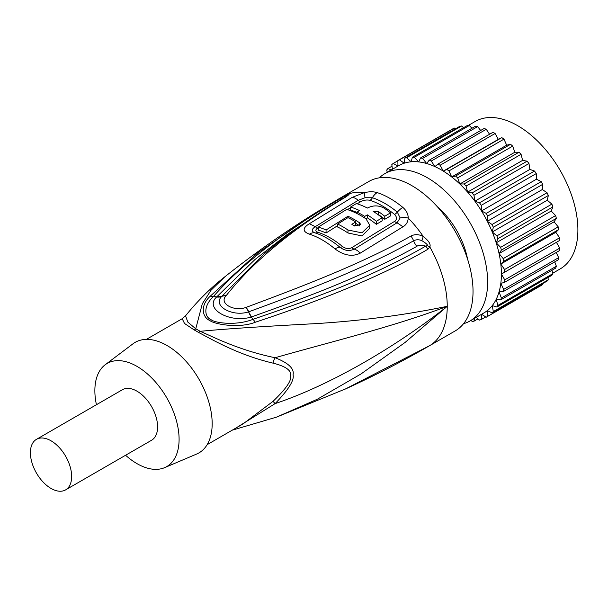<?xml version="1.0" encoding="UTF-8"?>
<svg xmlns="http://www.w3.org/2000/svg" width="608" height="608" viewBox="0 0 608 608"><rect width="100%" height="100%" fill="white"/><g stroke="black" fill="none" stroke-linecap="round" stroke-linejoin="round"><path stroke-width="0.91" d="M468.282 125.468L475.182 121.486A85.082 49.126 60 0 1 517.727 125.704A85.082 49.126 60 0 1 573.314 200.678A85.082 49.126 60 0 1 560.264 268.858L552.771 273.19M437.927 164.084L492.928 132.324A89.946 51.931 60 0 1 495.11 133.494L440.101 165.254A89.946 51.931 -120 0 0 437.927 164.084L434.94 166.615A85.082 49.126 -120 0 0 426.679 163.522A85.082 49.126 -120 0 0 418.692 161.91L420.546 157.943A89.946 51.931 -120 0 1 422.613 158.361L426.679 163.522L429.119 160.246A89.946 51.931 -120 0 1 431.262 161.044L434.94 166.615A85.082 49.126 -120 0 1 441.233 169.868A85.082 49.126 60 0 1 443.331 171.122A85.082 49.126 60 0 1 451.683 176.951A85.082 49.126 60 0 1 459.823 183.996A85.082 49.126 60 0 1 467.605 192.12A85.082 49.126 60 0 1 474.878 201.164A85.082 49.126 60 0 1 481.49 210.953A85.082 49.126 60 0 1 487.32 221.289A85.082 49.126 60 0 1 492.252 231.982A85.082 49.126 60 0 1 496.196 242.812A85.082 49.126 60 0 1 499.062 253.574A85.082 49.126 60 0 1 500.81 264.062A85.082 49.126 60 0 1 501.395 274.071L556.404 242.311L559.755 248.117A89.946 51.931 60 0 1 559.603 250.534L504.594 282.294A89.946 51.931 -120 0 0 504.746 279.87L559.755 248.117M542.67 283.617L542.739 284.529A89.946 51.931 60 0 1 541.226 285.464L486.218 317.224L481.597 314.275M486.218 317.224A89.946 51.931 -120 0 0 487.73 316.289L542.739 284.529M440.101 165.254L443.331 171.122L446.796 169.389A89.946 51.931 -120 0 1 448.962 170.901L451.683 176.951L455.559 176.054A89.946 51.931 -120 0 1 457.672 177.886L459.823 183.996L464.041 183.95A89.946 51.931 -120 0 1 466.062 186.063L467.605 192.12L472.082 192.926A89.946 51.931 -120 0 1 473.974 195.274L474.878 201.164L479.522 202.806A89.946 51.931 -120 0 1 481.24 205.344L481.49 210.953L486.218 213.393A89.946 51.931 -120 0 1 487.73 216.076L487.32 221.289L492.039 224.489A89.946 51.931 -120 0 1 493.316 227.263L492.252 231.982L496.873 235.874A89.946 51.931 -120 0 1 497.891 238.686L496.196 242.812L500.62 247.327A89.946 51.931 -120 0 1 501.364 250.116L499.062 253.574L503.211 258.62A89.946 51.931 -120 0 1 503.66 261.341L500.81 264.062L504.594 269.542A89.946 51.931 -120 0 1 504.746 272.141L501.395 274.071A85.082 49.126 60 0 1 500.81 283.404A85.082 49.126 60 0 1 499.062 291.878A85.082 49.126 60 0 1 496.196 299.326A85.082 49.126 60 0 1 492.252 305.604A85.082 49.126 60 0 1 487.32 310.597A85.082 49.126 60 0 1 483.77 313.021L470.022 320.963A85.082 49.126 60 0 1 463.539 323.707M504.594 282.294L500.81 283.404L503.66 289.416A89.946 51.931 -120 0 1 503.211 291.612L499.062 291.878L501.364 297.988A89.946 51.931 -120 0 1 500.62 299.919L496.196 299.326L497.891 305.414A89.946 51.931 -120 0 1 496.873 307.04L492.252 305.604L493.316 311.554A89.946 51.931 -120 0 1 492.039 312.846L487.32 310.597L487.73 316.289M379.316 177.832A85.082 49.126 60 0 1 384.94 173.592A85.082 49.126 60 0 1 427.477 177.802A85.082 49.126 60 0 1 483.064 252.784A85.082 49.126 60 0 1 470.022 320.963M481.483 314.344L481.24 319.527L485.746 316.92M476.186 317.406L479.522 320.082A89.946 51.931 -120 0 0 481.24 319.527M474.498 318.379L473.974 321.199L478.01 318.866M471.056 320.363L472.082 321.374A89.946 51.931 -120 0 0 473.974 321.199M420.546 157.943L475.555 126.19A89.946 51.931 60 0 1 477.622 126.608L480.67 130.477M422.613 158.361L477.622 126.608M429.119 160.246L484.128 128.486A89.946 51.931 60 0 1 486.271 129.291L489.562 134.269M431.262 161.044L486.271 129.291M495.11 133.494L498.34 139.361L501.805 137.628A89.946 51.931 60 0 1 503.971 139.141L506.684 145.19L510.568 144.294A89.946 51.931 60 0 1 512.681 146.125L514.832 152.243L519.05 152.198A89.946 51.931 60 0 1 521.071 154.303L522.614 160.368L527.09 161.173A89.946 51.931 60 0 1 528.975 163.514L529.88 169.404L534.531 171.046A89.946 51.931 60 0 1 536.248 173.584L536.499 179.193L541.226 181.64A89.946 51.931 60 0 1 542.739 184.323L542.328 189.529L547.048 192.736A89.946 51.931 60 0 1 548.325 195.51L547.261 200.222L551.874 204.113A89.946 51.931 60 0 1 552.9 206.925L551.198 211.052L555.621 215.566A89.946 51.931 60 0 1 556.366 218.363L554.07 221.821L558.212 226.86A89.946 51.931 60 0 1 558.668 229.581L555.818 232.309L559.603 237.781A89.946 51.931 60 0 1 559.755 240.38L504.746 272.141M443.331 171.122L498.34 139.361M446.796 169.389L501.805 137.628M448.962 170.901L503.971 139.141M451.683 176.951L506.684 145.19M455.559 176.054L510.568 144.294M457.672 177.886L512.681 146.125M459.823 183.996L514.832 152.243M464.041 183.95L519.05 152.198M466.062 186.063L521.071 154.303M467.605 192.12L522.614 160.368M472.082 192.926L527.09 161.173M473.974 195.274L528.975 163.514M474.878 201.164L529.88 169.404M479.522 202.806L534.531 171.046M481.24 205.344L536.248 173.584M481.49 210.953L536.499 179.193M486.218 213.393L541.226 181.64M487.73 216.076L542.739 184.323M487.32 221.289L542.328 189.529M492.039 224.489L547.048 192.736M493.316 227.263L548.325 195.51M492.252 231.982L547.261 200.222M496.873 235.874L551.874 204.113M497.891 238.686L552.9 206.925M496.196 242.812L551.198 211.052M500.62 247.327L555.621 215.566M501.364 250.116L556.366 218.363M499.062 253.574L554.07 221.821M503.211 258.62L558.212 226.86M503.66 261.341L558.668 229.581M500.81 264.062L555.818 232.309M504.594 269.542L559.603 237.781M501.395 274.071L504.746 279.87M503.66 289.416L558.668 257.655A89.946 51.931 60 0 1 558.212 259.859L503.211 291.612M556.221 252.487L558.668 257.655M501.364 297.988L556.366 266.228A89.946 51.931 60 0 1 555.621 268.158L500.62 299.919M554.732 261.866L556.366 266.228M497.891 305.414L552.9 273.653A89.946 51.931 60 0 1 551.874 275.287L496.873 307.04M551.958 270.279L552.9 273.653M493.316 311.554L548.325 279.794A89.946 51.931 60 0 1 547.048 281.094L492.039 312.846M547.93 277.567L548.325 279.794M397.951 166.075L397.868 160.573A89.946 51.931 -120 0 1 399.486 159.828L404.191 163.21L404.768 158.11A89.946 51.931 -120 0 1 406.577 157.746L411.152 161.804L412.376 157.229A89.946 51.931 -120 0 1 414.337 157.259L418.692 161.91A85.082 49.126 -120 0 0 411.152 161.804A85.082 49.126 -120 0 0 404.191 163.21A85.082 49.126 -120 0 0 398.688 165.65L384.94 173.592M437.281 206.659A58.345 33.683 60 0 1 467.552 259.099M342.631 196.62L368.858 181.473A86.298 49.826 60 0 1 412.011 185.744A86.298 49.826 -120 0 1 468.388 261.79A86.298 49.826 -120 0 1 455.156 330.942L429.826 345.564A12.152 11.339 60.9 0 1 429.598 345.701A12.152 11.339 60.9 0 1 429.582 345.709M246.126 307.382A12.152 4.264 67.1 0 1 248.786 311.775C302.176 292.243 363.766 269.017 413.592 240.798C416.062 239.499 418.79 239.43 421.777 240.601C426.155 243.291 427.994 244.963 427.302 245.617L425.744 246.111C392.874 265.103 353.757 282.234 328.274 292.098C295.116 305.003 275.477 311.547 253.224 319.253C235.387 326.336 214.031 322.62 211.105 319.702C205.284 317.528 202.107 307.283 213.537 296.339C223.774 284.97 231.093 277.377 247.395 263.173C264.571 248.786 287.576 229.626 341.863 197.684L342.859 196.863L345.42 196.513A12.152 12.084 164.6 0 1 349.205 193.701C349.577 194.233 348.042 195.571 344.599 197.722C292.957 228.555 253.445 261.242 226.062 295.784L225.948 295.936C218.842 303.293 233.723 311.889 245.906 307.458L246.126 307.382C296.499 288.496 360.012 264.883 410.955 236.033C414.755 234.088 418.851 234.224 423.244 236.451C428.792 240.798 430.988 244.302 429.826 246.97L427.888 249.257C376.481 279.399 308.241 304.714 255.345 322.225C238.754 328.837 213.849 324.094 209.882 320.538C202.715 317.672 199.432 306.113 210.254 296.187L257.518 253.065L319.96 210.132L343.695 195.996L349.205 193.701A86.298 49.826 60 0 1 364.245 192.668C369.2 191.52 373.517 191.497 377.203 192.607A86.298 49.826 60 0 1 390.032 198.436A86.298 49.826 60 0 1 402.853 207.412C406.418 210.49 408.204 214.039 408.211 218.052C407.991 221.95 406.25 224.854 403.005 226.769L360.248 253.141C352.496 257.002 344.098 255.603 335.046 248.953A83.402 48.154 -120 0 0 309.442 234.171C302.434 231.549 302.396 228.076 309.328 223.744L352.131 197.402L364.245 192.668A12.152 0.836 75.7 0 0 365.081 197.722L372.408 197.744A12.152 8.337 108.2 0 1 377.203 192.607M402.853 207.412A12.152 5.381 129.5 0 0 397.328 212.131L400.132 217.96L397.047 222.786L354.213 249.128C349.501 251.393 344.774 250.785 340.024 247.312A81.419 47.006 -120 0 0 315.028 232.879C311.235 231.42 311.326 229.345 315.294 226.655L358.158 200.336L365.081 197.722M357.162 203.786L360.628 201.727C363.614 200.116 366.746 199.637 370.021 200.298A6.08 4.165 108.2 0 0 372.408 197.744A83.858 48.42 -120 0 1 397.328 212.131A6.08 2.69 129.5 0 1 394.577 214.48C397.115 217.17 397.123 219.458 394.607 221.35A6.08 3.466 -120.1 0 0 397.047 222.786L403.005 226.769M394.607 221.35L351.751 247.684C348.848 249.166 345.754 248.771 342.479 246.506A6.08 2.66 -50.2 0 1 340.024 247.312A12.152 5.328 -50.2 0 0 335.046 248.953M342.479 246.506A80.423 46.428 -120 0 0 317.794 232.256C315.256 231.169 315.233 229.763 317.726 228.046A6.08 3.291 57.6 0 1 315.294 226.655L309.328 223.744M337.668 225.644L326.063 232.993A80.606 46.535 -120 0 0 318.326 230.174L318.326 227.103A84.254 48.648 60 0 1 326.063 229.991L347.981 216.25A85.584 49.415 60 0 1 359.579 222.809L360.65 224.534L354.426 225.986A85.333 49.271 -120 0 0 351.85 224.306L355.71 221.92A85.523 49.377 -120 0 0 347.981 217.641L347.981 216.25M347.981 217.641L337.668 224.056L337.668 227.05A81.32 46.945 -120 0 1 347.981 233.001L361.95 235.904L369.763 228.228L369.763 225.188L366.031 218.872A85.842 49.56 -120 0 0 346.689 209.395L318.326 227.103M354.198 225.834L355.71 224.899L355.71 221.92M355.71 223.311A81.936 47.302 -120 0 1 359.579 225.796L359.86 226.009M377.021 213.91L378.32 214.487A82.536 47.652 -120 0 1 384.765 219.29L390.526 215.901L390.526 212.861A86.26 49.803 -120 0 0 384.074 208.111C378.548 205.192 372.985 205.177 367.399 208.065A86.123 49.727 -120 0 0 356.402 203.551L350.558 207.054A85.971 49.636 60 0 1 359.579 210.581L357.002 212.131A85.888 49.59 60 0 1 364.739 216.41L367.316 214.852A85.971 49.636 60 0 1 376.344 221.289L382.189 217.793A86.123 49.727 -120 0 0 373.16 211.356L378.32 211.5A86.176 49.757 60 0 1 384.765 216.258L390.526 212.861M365.826 218.736L367.316 217.831A82.323 47.53 -120 0 1 376.344 224.329L382.189 220.826L382.189 217.793M357.002 212.412A82.323 47.53 -120 0 0 350.558 210.117L350.558 207.054M326.063 232.993L326.063 229.991M337.668 224.056A84.968 49.058 60 0 1 347.981 230.014L361.942 232.849L369.763 225.188M384.765 219.29L384.765 216.258M376.344 224.329L376.344 221.289M367.316 217.831L367.316 214.852M364.739 218.014L364.739 216.41M357.002 213.552L357.002 212.131M345.101 389.15L429.826 345.564A86.298 49.826 60 0 0 447.245 306.326C403.682 315.286 359.054 321.1 313.356 323.76C261.835 326.496 224.094 329.019 200.116 331.322A12.152 6.658 -57.6 0 1 198.489 332.432A60.777 35.089 -120 0 0 196.323 331.109A60.777 35.089 -120 0 0 194.15 329.924L184.52 323.479L182.195 318.714L146.399 339.378M427.888 346.659A12.152 6.984 60.2 0 1 427.751 346.742C402.101 361.509 375.007 375.44 346.454 388.527L276.473 417.149L317.308 399.243L360.992 373.973L405.133 342.41L447.245 306.326C393.011 326.929 328.024 342.57 275.128 357.732C236.656 349.843 209.509 334.97 200.116 331.322A60.99 35.211 60 0 0 195.761 328.806L187.804 322.088L185.562 315.803L182.195 318.714M185.569 315.803C197.646 300.823 210.794 287.774 225.013 276.663L211.014 290.267L202.304 303.772L195.761 328.806A12.152 7.364 -62.6 0 1 194.15 329.924M339.697 198.337A12.152 7.053 59.8 0 1 339.819 198.261L319.968 210.125C286.885 230.478 255.238 252.654 225.013 276.663M331.474 205.36L287.075 234.566L255.026 259.472L216.6 297C203.862 308.659 229.626 323.532 251.286 317.026L255.345 322.225M344.599 197.722A12.152 7.121 -120.8 0 0 343.132 198.269C314.009 215.483 287.386 234.316 263.249 254.76L221.897 296.256L216.714 296.856L210.254 296.187M342.859 196.863L339.819 198.261A12.152 7.053 59.8 0 1 341.863 197.684L340.275 199.979M226.07 295.777A12.152 7.927 -139.5 0 0 221.897 296.256L221.776 296.408C212.002 305.566 232.294 317.277 248.55 311.866L251.507 316.95C272.042 309.533 287.858 303.992 315.955 293.064C341.263 283.26 381.155 266.365 416.83 246.362C418.251 245.062 421.222 244.978 425.744 246.111A12.152 6.992 -119.8 0 1 427.888 249.257M225.948 295.936A12.152 7.912 -139.5 0 0 221.776 296.408A12.152 8.512 -141.3 0 1 216.6 297M245.906 307.458A12.152 4.226 67.3 0 1 248.55 311.866A12.152 4.081 71.5 0 0 251.286 317.026M235.661 428.199L275.128 403.606C328.024 385.951 393.011 349.03 447.245 306.326A86.298 49.826 60 0 0 429.826 246.97A12.152 5.784 -159.1 0 0 427.302 245.617M242.896 424.019L273.015 401.364L275.128 403.606C288.511 389.72 294.485 380.129 293.048 374.84C294.47 368.691 288.496 362.991 275.128 357.732A12.152 7.866 -72.6 0 0 273.015 363.136C235.76 354.373 208.346 337.242 198.489 332.432M273.015 401.364C285.95 388.945 291.794 380.471 290.563 375.949C291.794 370.614 285.942 366.343 273.015 363.136M132.977 343.809A63.81 36.845 60 0 1 182.841 357.93A63.81 36.845 60 0 1 212.177 423.677A63.81 36.845 -120 0 1 196.627 454.054L164.578 467.666A59.561 34.39 -120 0 0 179.094 439.31A59.561 34.39 60 0 0 151.704 377.94A59.561 34.39 60 0 0 105.169 364.762L132.977 343.809M96.429 404.723A59.561 34.39 -120 0 1 94.863 390.686A59.561 34.39 60 0 1 105.169 364.762M125.598 455.248A59.561 34.39 -120 0 0 164.578 467.666M65.611 489.881L151.559 440.26A29.169 16.842 -120 0 0 157.601 426.907A29.169 16.842 -120 0 0 144.871 397.548A29.169 16.842 -120 0 0 122.39 389.736L36.442 439.356A29.169 16.842 -120 0 0 30.4 452.709A29.169 16.842 -120 0 0 43.13 482.068A29.169 16.842 -120 0 0 65.611 489.881A29.169 16.842 -120 0 0 71.653 476.528A29.169 16.842 -120 0 0 58.923 447.169A29.169 16.842 -120 0 0 36.442 439.356M387.243 172.262L386.726 170.02A89.946 51.931 -120 0 1 387.881 168.553L392.023 166.166M387.881 168.553L391.316 169.913M392.418 169.275L391.818 164.57A89.946 51.931 -120 0 1 393.216 163.453L397.875 160.763M393.216 163.453L397.944 166.083M397.868 160.573L452.876 128.812A89.946 51.931 60 0 1 454.495 128.068L455.521 128.805M399.486 159.828L454.495 128.068M404.768 158.11L459.777 126.35A89.946 51.931 60 0 1 461.578 125.993L463.516 127.703M406.577 157.746L461.578 125.993M412.376 157.229L467.385 125.468A89.946 51.931 60 0 1 469.338 125.499L471.937 128.273M414.337 157.259L469.338 125.499M400.132 217.96A12.152 7.904 -173.5 0 1 408.211 218.052A86.298 49.826 60 0 1 423.244 236.451A12.152 3.131 115.4 0 1 421.777 240.601M410.955 236.033A12.152 6.908 60.7 0 1 413.592 240.798A12.152 6.916 61 0 0 416.83 246.362M360.248 253.141A12.152 6.612 -122.8 0 0 354.213 249.128A6.08 3.329 -123 0 1 351.751 247.684M309.442 234.171A12.152 8.368 -72.2 0 1 315.028 232.879A6.08 4.188 -72.2 0 0 317.794 232.256M352.131 197.402A12.152 7.015 59.4 0 1 358.158 200.336A6.08 3.504 59.3 0 0 360.628 201.727M394.577 214.48A82.642 47.713 -120 0 0 370.021 200.298M317.726 228.046L318.326 227.658M347.434 209.623L350.558 207.738M347.981 233.001L347.981 230.014M359.579 225.796L359.579 222.809M378.32 214.487L378.32 211.5M345.078 197.083L343.132 198.269M427.751 346.742L429.993 345.473M232.218 430.183L276.473 417.149M207.176 444.646L242.964 423.981"/></g></svg>
